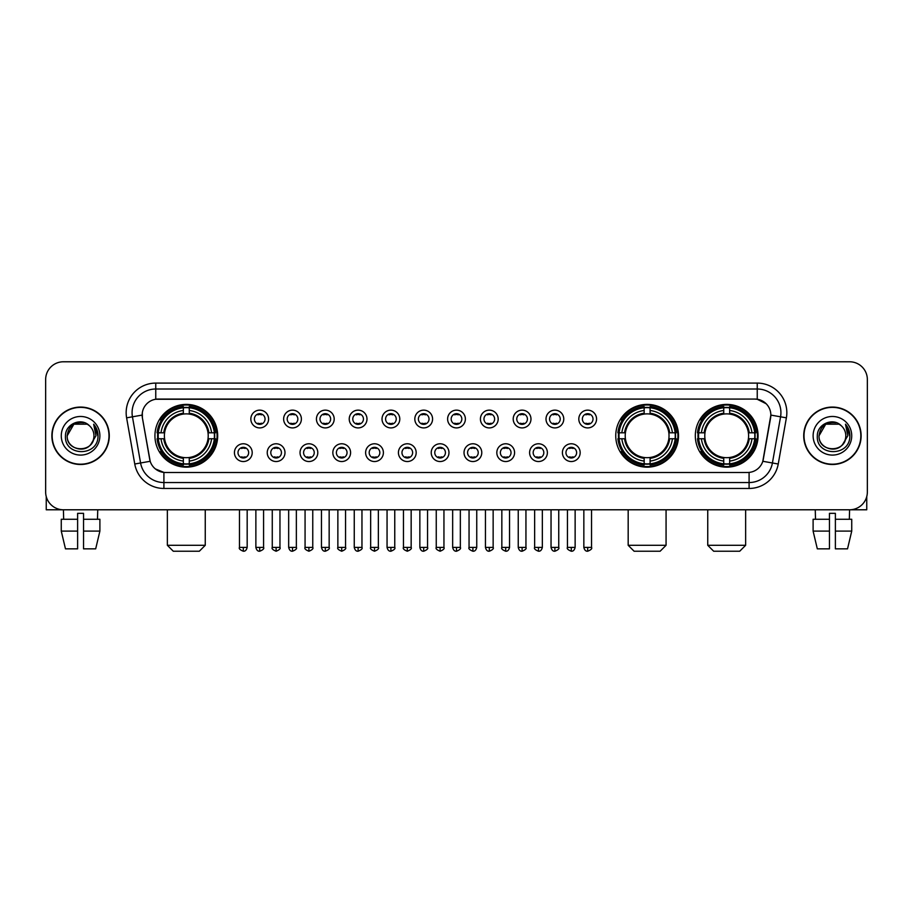 <?xml version="1.0" encoding="UTF-8"?>
<svg xmlns="http://www.w3.org/2000/svg" width="913" height="913" viewBox="0 0 913 913"><rect width="100%" height="100%" fill="white"/><g stroke="black" fill="none" stroke-linecap="round" stroke-linejoin="round"><path stroke-width="1.37" d="M615.75 435.775A31.373 31.373 0 0 0 647.123 467.159A31.373 31.373 0 0 0 678.496 435.775A31.373 31.373 0 0 0 647.123 404.402A31.373 31.373 0 0 0 615.75 435.775M695.318 435.775A31.373 31.373 0 0 0 726.691 467.159A31.373 31.373 0 0 0 758.064 435.775A31.373 31.373 0 0 0 726.691 404.402A31.373 31.373 0 0 0 695.318 435.775M154.936 435.775A31.373 31.373 0 0 0 186.309 467.159A31.373 31.373 0 0 0 217.682 435.775A31.373 31.373 0 0 0 186.309 404.402A31.373 31.373 0 0 0 154.936 435.775M252.205 452.654A8.879 8.879 0 0 1 243.315 461.533A8.879 8.879 0 0 1 234.436 452.654A8.879 8.879 0 0 1 243.315 443.775A8.879 8.879 0 0 1 252.205 452.654M237.996 452.654A5.33 5.33 0 0 0 243.315 457.984A5.33 5.33 0 0 0 248.644 452.654A5.33 5.33 0 0 0 243.315 447.324A5.33 5.33 0 0 0 237.996 452.654M284.993 452.654A8.879 8.879 0 0 1 276.114 461.533A8.879 8.879 0 0 1 267.235 452.654A8.879 8.879 0 0 1 276.114 443.775A8.879 8.879 0 0 1 284.993 452.654M270.784 452.654A5.33 5.33 0 0 0 276.114 457.984A5.33 5.33 0 0 0 281.444 452.654A5.33 5.33 0 0 0 276.114 447.324A5.33 5.33 0 0 0 270.784 452.654M317.792 452.654A8.879 8.879 0 0 1 308.914 461.533A8.879 8.879 0 0 1 300.035 452.654A8.879 8.879 0 0 1 308.914 443.775A8.879 8.879 0 0 1 317.792 452.654M303.584 452.654A5.33 5.33 0 0 0 308.914 457.984A5.33 5.33 0 0 0 314.243 452.654A5.33 5.33 0 0 0 308.914 447.324A5.33 5.33 0 0 0 303.584 452.654M350.592 452.654A8.879 8.879 0 0 1 341.713 461.533A8.879 8.879 0 0 1 332.834 452.654A8.879 8.879 0 0 1 341.713 443.775A8.879 8.879 0 0 1 350.592 452.654M336.383 452.654A5.33 5.33 0 0 0 341.713 457.984A5.33 5.33 0 0 0 347.043 452.654A5.33 5.33 0 0 0 341.713 447.324A5.33 5.33 0 0 0 336.383 452.654M383.392 452.654A8.879 8.879 0 0 1 374.513 461.533A8.879 8.879 0 0 1 365.622 452.654A8.879 8.879 0 0 1 374.513 443.775A8.879 8.879 0 0 1 383.392 452.654M369.183 452.654A5.33 5.33 0 0 0 374.513 457.984A5.33 5.33 0 0 0 379.831 452.654A5.33 5.33 0 0 0 374.513 447.324A5.33 5.33 0 0 0 369.183 452.654M416.18 452.654A8.879 8.879 0 0 1 407.301 461.533A8.879 8.879 0 0 1 398.422 452.654A8.879 8.879 0 0 1 407.301 443.775A8.879 8.879 0 0 1 416.18 452.654M401.971 452.654A5.33 5.33 0 0 0 407.301 457.984A5.33 5.33 0 0 0 412.63 452.654A5.33 5.33 0 0 0 407.301 447.324A5.33 5.33 0 0 0 401.971 452.654M448.979 452.654A8.879 8.879 0 0 1 440.1 461.533A8.879 8.879 0 0 1 431.221 452.654A8.879 8.879 0 0 1 440.1 443.775A8.879 8.879 0 0 1 448.979 452.654M434.771 452.654A5.33 5.33 0 0 0 440.1 457.984A5.33 5.33 0 0 0 445.43 452.654A5.33 5.33 0 0 0 440.1 447.324A5.33 5.33 0 0 0 434.771 452.654M481.779 452.654A8.879 8.879 0 0 1 472.9 461.533A8.879 8.879 0 0 1 464.021 452.654A8.879 8.879 0 0 1 472.9 443.775A8.879 8.879 0 0 1 481.779 452.654M467.57 452.654A5.33 5.33 0 0 0 472.9 457.984A5.33 5.33 0 0 0 478.229 452.654A5.33 5.33 0 0 0 472.9 447.324A5.33 5.33 0 0 0 467.57 452.654M514.578 452.654A8.879 8.879 0 0 1 505.699 461.533A8.879 8.879 0 0 1 496.82 452.654A8.879 8.879 0 0 1 505.699 443.775A8.879 8.879 0 0 1 514.578 452.654M500.37 452.654A5.33 5.33 0 0 0 505.699 457.984A5.33 5.33 0 0 0 511.029 452.654A5.33 5.33 0 0 0 505.699 447.324A5.33 5.33 0 0 0 500.37 452.654M547.378 452.654A8.879 8.879 0 0 1 538.487 461.533A8.879 8.879 0 0 1 529.608 452.654A8.879 8.879 0 0 1 538.487 443.775A8.879 8.879 0 0 1 547.378 452.654M533.169 452.654A5.33 5.33 0 0 0 538.487 457.984A5.33 5.33 0 0 0 543.817 452.654A5.33 5.33 0 0 0 538.487 447.324A5.33 5.33 0 0 0 533.169 452.654M580.166 452.654A8.879 8.879 0 0 1 571.287 461.533A8.879 8.879 0 0 1 562.408 452.654A8.879 8.879 0 0 1 571.287 443.775A8.879 8.879 0 0 1 580.166 452.654M565.957 452.654A5.33 5.33 0 0 0 571.287 457.984A5.33 5.33 0 0 0 576.617 452.654A5.33 5.33 0 0 0 571.287 447.324A5.33 5.33 0 0 0 565.957 452.654M268.593 419.021A8.879 8.879 0 0 1 259.714 427.912A8.879 8.879 0 0 1 250.835 419.021A8.879 8.879 0 0 1 259.714 410.142A8.879 8.879 0 0 1 268.593 419.021M254.385 419.021A5.33 5.33 0 0 0 259.714 424.351A5.33 5.33 0 0 0 265.044 419.021A5.33 5.33 0 0 0 259.714 413.703A5.33 5.33 0 0 0 254.385 419.021M301.393 419.021A8.879 8.879 0 0 1 292.514 427.912A8.879 8.879 0 0 1 283.635 419.021A8.879 8.879 0 0 1 292.514 410.142A8.879 8.879 0 0 1 301.393 419.021M287.184 419.021A5.33 5.33 0 0 0 292.514 424.351A5.33 5.33 0 0 0 297.843 419.021A5.33 5.33 0 0 0 292.514 413.703A5.33 5.33 0 0 0 287.184 419.021M334.192 419.021A8.879 8.879 0 0 1 325.313 427.912A8.879 8.879 0 0 1 316.434 419.021A8.879 8.879 0 0 1 325.313 410.142A8.879 8.879 0 0 1 334.192 419.021M319.984 419.021A5.33 5.33 0 0 0 325.313 424.351A5.33 5.33 0 0 0 330.643 419.021A5.33 5.33 0 0 0 325.313 413.703A5.33 5.33 0 0 0 319.984 419.021M366.992 419.021A8.879 8.879 0 0 1 358.113 427.912A8.879 8.879 0 0 1 349.234 419.021A8.879 8.879 0 0 1 358.113 410.142A8.879 8.879 0 0 1 366.992 419.021M352.783 419.021A5.33 5.33 0 0 0 358.113 424.351A5.33 5.33 0 0 0 363.442 419.021A5.33 5.33 0 0 0 358.113 413.703A5.33 5.33 0 0 0 352.783 419.021M399.791 419.021A8.879 8.879 0 0 1 390.901 427.912A8.879 8.879 0 0 1 382.022 419.021A8.879 8.879 0 0 1 390.901 410.142A8.879 8.879 0 0 1 399.791 419.021M385.583 419.021A5.33 5.33 0 0 0 390.901 424.351A5.33 5.33 0 0 0 396.231 419.021A5.33 5.33 0 0 0 390.901 413.703A5.33 5.33 0 0 0 385.583 419.021M432.579 419.021A8.879 8.879 0 0 1 423.7 427.912A8.879 8.879 0 0 1 414.822 419.021A8.879 8.879 0 0 1 423.7 410.142A8.879 8.879 0 0 1 432.579 419.021M418.371 419.021A5.33 5.33 0 0 0 423.7 424.351A5.33 5.33 0 0 0 429.03 419.021A5.33 5.33 0 0 0 423.7 413.703A5.33 5.33 0 0 0 418.371 419.021M465.379 419.021A8.879 8.879 0 0 1 456.5 427.912A8.879 8.879 0 0 1 447.621 419.021A8.879 8.879 0 0 1 456.5 410.142A8.879 8.879 0 0 1 465.379 419.021M451.17 419.021A5.33 5.33 0 0 0 456.5 424.351A5.33 5.33 0 0 0 461.83 419.021A5.33 5.33 0 0 0 456.5 413.703A5.33 5.33 0 0 0 451.17 419.021M498.178 419.021A8.879 8.879 0 0 1 489.3 427.912A8.879 8.879 0 0 1 480.421 419.021A8.879 8.879 0 0 1 489.3 410.142A8.879 8.879 0 0 1 498.178 419.021M483.97 419.021A5.33 5.33 0 0 0 489.3 424.351A5.33 5.33 0 0 0 494.629 419.021A5.33 5.33 0 0 0 489.3 413.703A5.33 5.33 0 0 0 483.97 419.021M530.978 419.021A8.879 8.879 0 0 1 522.099 427.912A8.879 8.879 0 0 1 513.209 419.021A8.879 8.879 0 0 1 522.099 410.142A8.879 8.879 0 0 1 530.978 419.021M516.769 419.021A5.33 5.33 0 0 0 522.099 424.351A5.33 5.33 0 0 0 527.417 419.021A5.33 5.33 0 0 0 522.099 413.703A5.33 5.33 0 0 0 516.769 419.021M563.766 419.021A8.879 8.879 0 0 1 554.887 427.912A8.879 8.879 0 0 1 546.008 419.021A8.879 8.879 0 0 1 554.887 410.142A8.879 8.879 0 0 1 563.766 419.021M549.558 419.021A5.33 5.33 0 0 0 554.887 424.351A5.33 5.33 0 0 0 560.217 419.021A5.33 5.33 0 0 0 554.887 413.703A5.33 5.33 0 0 0 549.558 419.021M596.566 419.021A8.879 8.879 0 0 1 587.687 427.912A8.879 8.879 0 0 1 578.808 419.021A8.879 8.879 0 0 1 587.687 410.142A8.879 8.879 0 0 1 596.566 419.021M582.357 419.021A5.33 5.33 0 0 0 587.687 424.351A5.33 5.33 0 0 0 593.016 419.021A5.33 5.33 0 0 0 587.687 413.703A5.33 5.33 0 0 0 582.357 419.021M134.759 464.009L126.61 417.834A29.604 29.604 0 0 1 155.758 383.095L757.242 383.095A29.604 29.604 0 0 1 786.39 417.834L778.241 464.009A29.604 29.604 0 0 1 749.094 488.466L163.906 488.466A29.604 29.604 0 0 1 134.759 464.009L140.579 462.982L132.442 416.807A23.681 23.681 0 0 1 155.758 389.006L757.242 389.006A23.681 23.681 0 0 1 780.558 416.807L772.421 462.982A23.681 23.681 0 0 1 749.094 482.543L163.906 482.543A23.681 23.681 0 0 1 140.579 462.982L150.189 461.282L142.394 417.834A15.989 15.989 0 0 1 158.132 399.072L754.868 399.072A15.989 15.989 0 0 1 770.606 417.834L763.302 459.273A15.989 15.989 0 0 1 747.564 472.489L165.436 472.489A15.989 15.989 0 0 1 149.698 459.273L142.394 417.834L142.325 412.687M157.755 438.742A28.714 28.714 0 0 1 157.755 432.819M698.125 438.742A28.714 28.714 0 0 1 698.125 432.819M618.569 438.742A28.714 28.714 0 0 1 618.569 432.819M51.87 435.775A28.714 28.714 0 0 0 80.584 464.489A28.714 28.714 0 0 0 109.286 435.775A28.714 28.714 0 0 0 80.584 407.072A28.714 28.714 0 0 0 51.87 435.775M803.714 435.775A28.714 28.714 0 0 0 832.416 464.489A28.714 28.714 0 0 0 861.13 435.775A28.714 28.714 0 0 0 832.416 407.072A28.714 28.714 0 0 0 803.714 435.775M155.758 383.095L155.758 399.255L754.868 399.072L757.242 399.255L766.167 403.751M747.564 472.489L165.436 472.489M163.906 488.466L163.906 472.409L155.37 468.917M786.39 417.834L770.857 415.095L762.812 461.282L778.241 464.009M867.35 379.534A17.758 17.758 0 0 0 849.592 361.776L63.408 361.776A17.758 17.758 0 0 0 45.65 379.534L45.65 492.016A17.758 17.758 0 0 0 63.408 509.785L849.592 509.785A17.758 17.758 0 0 0 867.35 492.016L867.35 379.534L867.35 492.016M45.65 379.534L45.65 492.016M849.592 361.776L63.408 361.776M63.67 519.257L63.408 509.785L849.592 509.785L849.33 519.257M108.989 435.775A28.417 28.417 0 0 0 80.584 407.369A28.417 28.417 0 0 0 52.167 435.775A28.417 28.417 0 0 0 80.584 464.192A28.417 28.417 0 0 0 108.989 435.775M89.348 425.675A13.375 13.375 0 0 1 93.959 435.775C94.781 453.042 66.375 453.042 67.197 435.775L73.885 424.191L87.271 424.191L89.348 425.675C81.131 417.07 65.325 424.157 65.474 435.775C63.967 456.432 97.451 456.979 97.999 436.779L98.022 435.775C97.976 431.393 96.516 427.535 93.651 424.214L95.956 435.775L90.832 444.38A13.375 13.375 0 0 0 93.959 435.775C94.781 453.042 66.375 453.042 67.197 435.775C68.498 426.166 74.01 421.829 83.734 422.776M90.832 444.38C83.734 453.978 66.501 447.838 67.197 435.775M61.274 435.775A19.299 19.299 0 0 0 80.584 455.085A19.299 19.299 0 0 0 99.882 435.775A19.299 19.299 0 0 0 80.584 416.476A19.299 19.299 0 0 0 61.274 435.775M93.777 424.362L98.022 436.288M46.243 496.569L46.243 509.785L114.912 509.785M61.262 519.257L61.262 531.092L65.474 548.85L61.262 531.092L61.262 519.257L77.616 519.257L77.616 513.334L83.54 513.334L83.54 519.257L99.894 519.257L99.894 531.092L95.682 548.85L99.894 531.092L83.54 531.092L83.54 519.257L83.54 548.85L95.682 548.85M97.748 509.785L97.486 519.257M77.616 519.257L77.616 548.85L65.474 548.85M61.262 531.092L77.616 531.092M860.833 435.775A28.417 28.417 0 0 0 832.416 407.369A28.417 28.417 0 0 0 804.011 435.775A28.417 28.417 0 0 0 832.416 464.192A28.417 28.417 0 0 0 860.833 435.775M841.181 425.675A13.375 13.375 0 0 1 845.803 435.775C846.625 453.042 818.219 453.042 819.041 435.775L825.729 424.191L839.115 424.191L841.181 425.675C832.976 417.07 817.169 424.157 817.318 435.775C815.811 456.432 849.295 456.979 849.843 436.779L849.866 435.775C849.82 431.393 848.36 427.535 845.495 424.214L847.8 435.775L842.676 444.38A13.375 13.375 0 0 0 845.803 435.775C846.625 453.042 818.219 453.042 819.041 435.775C820.342 426.166 825.854 421.829 835.578 422.776M842.676 444.38C835.578 453.978 818.345 447.838 819.041 435.775M813.118 435.775A19.299 19.299 0 0 0 832.416 455.085A19.299 19.299 0 0 0 851.726 435.775A19.299 19.299 0 0 0 832.416 416.476A19.299 19.299 0 0 0 813.118 435.775M845.621 424.362L849.866 436.288M199.331 551.224L173.287 551.224L167.364 545.301L205.254 545.301L199.331 551.224M189.265 463.804L189.265 464.991A29.364 29.364 0 0 0 215.525 438.742L214.338 438.742A28.177 28.177 0 0 1 189.265 463.804L189.265 461.065A25.461 25.461 0 0 0 211.588 438.742L208.016 438.742A21.901 21.901 0 0 0 189.265 414.08L189.265 407.757A28.177 28.177 0 0 1 214.338 432.819L215.525 432.819A29.364 29.364 0 0 0 189.265 406.57L189.265 407.757M158.291 438.742L157.093 438.742A29.364 29.364 0 0 0 183.353 464.991L183.353 463.804A28.177 28.177 0 0 1 158.291 438.742L161.03 438.742A25.461 25.461 0 0 0 183.353 461.065L183.353 457.481A21.901 21.901 0 0 0 208.016 438.742L208.883 438.742A22.768 22.768 0 0 1 189.265 458.36L189.265 461.065M183.353 407.757L183.353 406.57A29.364 29.364 0 0 0 157.093 432.819L158.291 432.819A28.177 28.177 0 0 1 183.353 407.757L183.353 410.496A25.461 25.461 0 0 0 161.03 432.819L164.602 432.819A21.901 21.901 0 0 0 183.353 457.481L183.353 458.36A22.768 22.768 0 0 1 163.735 438.742L161.03 438.742M158.348 438.742A28.12 28.12 0 0 1 158.348 432.819M189.265 407.814A28.12 28.12 0 0 0 183.353 407.814M214.27 432.819A28.12 28.12 0 0 1 214.27 438.742M214.338 432.819L211.588 432.819A25.461 25.461 0 0 0 189.265 410.496M211.588 438.742L214.338 438.742M183.353 461.065L183.353 463.804M208.016 432.819L211.588 432.819M189.265 457.516L189.265 458.36M183.353 457.481A21.901 21.901 0 0 1 164.602 438.742L163.735 438.742M189.265 463.747A28.12 28.12 0 0 1 183.353 463.747M161.03 432.819L158.291 432.819M183.353 414.034L183.353 410.496M189.265 414.08A21.901 21.901 0 0 0 164.602 432.819L163.735 432.819A22.768 22.768 0 0 1 183.353 413.201M189.265 414.046L189.265 413.201A22.768 22.768 0 0 1 208.883 432.819M161.681 419.797L160.003 419.797A30.78 30.78 0 0 1 217.089 435.775A30.78 30.78 0 0 1 160.003 451.764L161.681 451.764M660.145 551.224L634.101 551.224L628.178 545.301L666.068 545.301L660.145 551.224M650.09 463.804L650.09 464.991A29.364 29.364 0 0 0 676.339 438.742L675.152 438.742A28.177 28.177 0 0 1 650.09 463.804L650.09 461.065A25.461 25.461 0 0 0 672.413 438.742L668.83 438.742A21.901 21.901 0 0 0 650.09 414.08L650.09 407.757A28.177 28.177 0 0 1 675.152 432.819L676.339 432.819A29.364 29.364 0 0 0 650.09 406.57L650.09 407.757M619.105 438.742L617.907 438.742A29.364 29.364 0 0 0 644.167 464.991L644.167 463.804A28.177 28.177 0 0 1 619.105 438.742L621.844 438.742A25.461 25.461 0 0 0 644.167 461.065L644.167 457.481A21.901 21.901 0 0 0 668.83 438.742L669.708 438.742A22.768 22.768 0 0 1 650.09 458.36L650.09 461.065M644.167 407.757L644.167 406.57A29.364 29.364 0 0 0 617.907 432.819L619.105 432.819A28.177 28.177 0 0 1 644.167 407.757L644.167 410.496A25.461 25.461 0 0 0 621.844 432.819L625.416 432.819A21.901 21.901 0 0 0 644.167 457.481L644.167 458.36A22.768 22.768 0 0 1 624.549 438.742L621.844 438.742M619.162 438.742A28.12 28.12 0 0 1 619.162 432.819M650.09 407.814A28.12 28.12 0 0 0 644.167 407.814M675.084 432.819A28.12 28.12 0 0 1 675.084 438.742M675.152 432.819L672.413 432.819A25.461 25.461 0 0 0 650.09 410.496M672.413 438.742L675.152 438.742M644.167 461.065L644.167 463.804M668.83 432.819L672.413 432.819M650.09 457.516L650.09 458.36M644.167 457.481A21.901 21.901 0 0 1 625.416 438.742L624.549 438.742M650.09 463.747A28.12 28.12 0 0 1 644.167 463.747M621.844 432.819L619.105 432.819M644.167 414.034L644.167 410.496M650.09 414.08A21.901 21.901 0 0 0 625.416 432.819L624.549 432.819A22.768 22.768 0 0 1 644.167 413.201M650.09 414.046L650.09 413.201A22.768 22.768 0 0 1 669.708 432.819M622.495 419.797L620.817 419.797A30.78 30.78 0 0 1 677.914 435.775A30.78 30.78 0 0 1 620.817 451.764L622.495 451.764M739.713 551.224L713.669 551.224L707.746 545.301L745.636 545.301L739.713 551.224M729.647 463.804L729.647 464.991A29.364 29.364 0 0 0 755.907 438.742L754.709 438.742A28.177 28.177 0 0 1 729.647 463.804L729.647 461.065A25.461 25.461 0 0 0 751.97 438.742L748.398 438.742A21.901 21.901 0 0 0 729.647 414.08L729.647 407.757A28.177 28.177 0 0 1 754.709 432.819L755.907 432.819A29.364 29.364 0 0 0 729.647 406.57L729.647 407.757M698.662 438.742L697.475 438.742A29.364 29.364 0 0 0 723.735 464.991L723.735 463.804A28.177 28.177 0 0 1 698.662 438.742L701.412 438.742A25.461 25.461 0 0 0 723.735 461.065L723.735 457.481A21.901 21.901 0 0 0 748.398 438.742L749.265 438.742A22.768 22.768 0 0 1 729.647 458.36L729.647 461.065M723.735 407.757L723.735 406.57A29.364 29.364 0 0 0 697.475 432.819L698.662 432.819A28.177 28.177 0 0 1 723.735 407.757L723.735 410.496A25.461 25.461 0 0 0 701.412 432.819L704.984 432.819A21.901 21.901 0 0 0 723.735 457.481L723.735 458.36A22.768 22.768 0 0 1 704.117 438.742L701.412 438.742M698.73 438.742A28.12 28.12 0 0 1 698.73 432.819M729.647 407.814A28.12 28.12 0 0 0 723.735 407.814M754.652 432.819A28.12 28.12 0 0 1 754.652 438.742M754.709 432.819L751.97 432.819A25.461 25.461 0 0 0 729.647 410.496M751.97 438.742L754.709 438.742M723.735 461.065L723.735 463.804M748.398 432.819L751.97 432.819M729.647 457.516L729.647 458.36M723.735 457.481A21.901 21.901 0 0 1 704.984 438.742L704.117 438.742M729.647 463.747A28.12 28.12 0 0 1 723.735 463.747M701.412 432.819L698.662 432.819M723.735 414.034L723.735 410.496M729.647 414.08A21.901 21.901 0 0 0 704.984 432.819L704.117 432.819A22.768 22.768 0 0 1 723.735 413.201M729.647 414.046L729.647 413.201A22.768 22.768 0 0 1 749.265 432.819M702.063 419.797L700.385 419.797A30.78 30.78 0 0 1 757.47 435.775A30.78 30.78 0 0 1 700.385 451.764L702.063 451.764M257.945 424.054L257.945 423.21A4.542 4.542 0 0 0 261.495 423.21L261.495 424.054M261.495 414L261.495 414.844A4.542 4.542 0 0 0 257.945 414.844L257.945 414M290.745 424.054L290.745 423.21A4.542 4.542 0 0 0 294.294 423.21L294.294 424.054M294.294 414L294.294 414.844A4.542 4.542 0 0 0 290.745 414.844L290.745 414M323.533 424.054L323.533 423.21A4.542 4.542 0 0 0 327.094 423.21L327.094 424.054M327.094 414L327.094 414.844A4.542 4.542 0 0 0 323.533 414.844L323.533 414M356.332 424.054L356.332 423.21A4.542 4.542 0 0 0 359.882 423.21L359.882 424.054M359.882 414L359.882 414.844A4.542 4.542 0 0 0 356.332 414.844L356.332 414M389.132 424.054L389.132 423.21A4.542 4.542 0 0 0 392.681 423.21L392.681 424.054M392.681 414L392.681 414.844A4.542 4.542 0 0 0 389.132 414.844L389.132 414M421.932 424.054L421.932 423.21A4.542 4.542 0 0 0 425.481 423.21L425.481 424.054M425.481 414L425.481 414.844A4.542 4.542 0 0 0 421.932 414.844L421.932 414M454.72 424.054L454.72 423.21A4.542 4.542 0 0 0 458.28 423.21L458.28 424.054M458.28 414L458.28 414.844A4.542 4.542 0 0 0 454.72 414.844L454.72 414M487.519 424.054L487.519 423.21A4.542 4.542 0 0 0 491.068 423.21L491.068 424.054M491.068 414L491.068 414.844A4.542 4.542 0 0 0 487.519 414.844L487.519 414M520.319 424.054L520.319 423.21A4.542 4.542 0 0 0 523.868 423.21L523.868 424.054M523.868 414L523.868 414.844A4.542 4.542 0 0 0 520.319 414.844L520.319 414M553.118 424.054L553.118 423.21A4.542 4.542 0 0 0 556.668 423.21L556.668 424.054M556.668 414L556.668 414.844A4.542 4.542 0 0 0 553.118 414.844L553.118 414M585.906 424.054L585.906 423.21A4.542 4.542 0 0 0 589.467 423.21L589.467 424.054M589.467 414L589.467 414.844A4.542 4.542 0 0 0 585.906 414.844L585.906 414M241.546 457.675L241.546 456.831A4.542 4.542 0 0 0 245.095 456.831L245.095 457.675M245.095 447.632L245.095 448.477A4.542 4.542 0 0 0 241.546 448.477L241.546 447.632M274.345 457.675L274.345 456.831A4.542 4.542 0 0 0 277.894 456.831L277.894 457.675M277.894 447.632L277.894 448.477A4.542 4.542 0 0 0 274.345 448.477L274.345 447.632M307.133 457.675L307.133 456.831A4.542 4.542 0 0 0 310.694 456.831L310.694 457.675M310.694 447.632L310.694 448.477A4.542 4.542 0 0 0 307.133 448.477L307.133 447.632M339.933 457.675L339.933 456.831A4.542 4.542 0 0 0 343.482 456.831L343.482 457.675M343.482 447.632L343.482 448.477A4.542 4.542 0 0 0 339.933 448.477L339.933 447.632M372.732 457.675L372.732 456.831A4.542 4.542 0 0 0 376.282 456.831L376.282 457.675M376.282 447.632L376.282 448.477A4.542 4.542 0 0 0 372.732 448.477L372.732 447.632M405.532 457.675L405.532 456.831A4.542 4.542 0 0 0 409.081 456.831L409.081 457.675M409.081 447.632L409.081 448.477A4.542 4.542 0 0 0 405.532 448.477L405.532 447.632M438.32 457.675L438.32 456.831A4.542 4.542 0 0 0 441.881 456.831L441.881 457.675M441.881 447.632L441.881 448.477A4.542 4.542 0 0 0 438.32 448.477L438.32 447.632M471.119 457.675L471.119 456.831A4.542 4.542 0 0 0 474.68 456.831L474.68 457.675M474.68 447.632L474.68 448.477A4.542 4.542 0 0 0 471.119 448.477L471.119 447.632M503.919 457.675L503.919 456.831A4.542 4.542 0 0 0 507.468 456.831L507.468 457.675M507.468 447.632L507.468 448.477A4.542 4.542 0 0 0 503.919 448.477L503.919 447.632M536.718 457.675L536.718 456.831A4.542 4.542 0 0 0 540.268 456.831L540.268 457.675M540.268 447.632L540.268 448.477A4.542 4.542 0 0 0 536.718 448.477L536.718 447.632M569.518 457.675L569.518 456.831A4.542 4.542 0 0 0 573.067 456.831L573.067 457.675M573.067 447.632L573.067 448.477A4.542 4.542 0 0 0 569.518 448.477L569.518 447.632M866.757 496.569L866.757 509.785L798.088 509.785M829.461 519.257L829.461 531.092L813.106 531.092L817.318 548.85L813.106 531.092L813.106 519.257L829.461 519.257L829.461 513.334L835.384 513.334L835.384 519.257L851.738 519.257L851.738 531.092L847.526 548.85L851.738 531.092L835.384 531.092L835.384 519.257M829.461 531.092L829.461 548.85L817.318 548.85M847.526 548.85L835.384 548.85L835.384 531.092M815.252 509.785L815.514 519.257M757.242 383.095L757.242 399.255M126.61 417.834L132.442 416.807A23.681 23.681 0 0 1 132.077 412.687M132.442 416.807L142.143 415.095M749.094 472.409L749.094 488.466M189.265 457.481A21.901 21.901 0 0 0 208.016 438.742M183.353 464.009A28.383 28.383 0 0 0 189.265 464.009M214.544 438.742A28.383 28.383 0 0 0 214.544 432.819M189.265 407.552A28.383 28.383 0 0 0 183.353 407.552M650.09 457.481A21.901 21.901 0 0 0 668.83 438.742M644.167 464.009A28.383 28.383 0 0 0 650.09 464.009M675.358 438.742A28.383 28.383 0 0 0 675.358 432.819M650.09 407.552A28.383 28.383 0 0 0 644.167 407.552M729.647 457.481A21.901 21.901 0 0 0 748.398 438.742M723.735 464.009A28.383 28.383 0 0 0 729.647 464.009M754.925 438.742A28.383 28.383 0 0 0 754.925 432.819M729.647 407.552A28.383 28.383 0 0 0 723.735 407.552M259.714 547.378L255.868 547.378C256.542 550.117 257.82 551.395 259.714 551.224L259.714 547.378L263.572 547.378L263.572 509.785M292.514 547.378L288.668 547.378C289.341 550.117 290.619 551.395 292.514 551.224L292.514 547.378L296.36 547.378L296.36 509.785M325.313 547.378L321.467 547.378C322.141 550.117 323.419 551.395 325.313 551.224L325.313 547.378L329.159 547.378L329.159 509.785M358.113 547.378L354.255 547.378C354.929 550.117 356.218 551.395 358.113 551.224L358.113 547.378L361.959 547.378L361.959 509.785M390.901 547.378L387.055 547.378C387.728 550.117 389.018 551.395 390.901 551.224L390.901 547.378L394.758 547.378L394.758 509.785M423.7 547.378L419.854 547.378C420.528 550.117 421.806 551.395 423.7 551.224L423.7 547.378L427.546 547.378L427.546 509.785M456.5 547.378L452.654 547.378C453.327 550.117 454.606 551.395 456.5 551.224L456.5 547.378L460.346 547.378L460.346 509.785M489.3 547.378L485.454 547.378C486.115 550.117 487.405 551.395 489.3 551.224L489.3 547.378L493.146 547.378L493.146 509.785M522.099 547.378L518.242 547.378C518.915 550.117 520.205 551.395 522.099 551.224L522.099 547.378L525.945 547.378L525.945 509.785M554.887 547.378L551.041 547.378C551.714 550.117 552.993 551.395 554.887 551.224L554.887 547.378L558.745 547.378L558.745 509.785M587.687 547.378L583.841 547.378C584.514 550.117 585.792 551.395 587.687 551.224L587.687 547.378L591.533 547.378L591.533 509.785M243.315 547.378L239.468 547.378C238.692 548.599 239.971 549.888 243.315 551.224L243.315 547.378L247.172 547.378L247.172 509.785M276.114 547.378L272.268 547.378C271.492 548.599 272.77 549.888 276.114 551.224L276.114 547.378L279.96 547.378L279.96 509.785M308.914 547.378L305.068 547.378C304.28 548.599 305.57 549.888 308.914 551.224L308.914 547.378L312.76 547.378L312.76 509.785M341.713 547.378L337.867 547.378C337.08 548.599 338.369 549.888 341.713 551.224L341.713 547.378L345.559 547.378L345.559 509.785M374.513 547.378L370.655 547.378C369.879 548.599 371.157 549.888 374.513 551.224L374.513 547.378L378.359 547.378L378.359 509.785M407.301 547.378L403.455 547.378C402.679 548.599 403.957 549.888 407.301 551.224L407.301 547.378L411.158 547.378L411.158 509.785M440.1 547.378L436.254 547.378C435.478 548.599 436.756 549.888 440.1 551.224L440.1 547.378L443.946 547.378L443.946 509.785M472.9 547.378L469.054 547.378C468.266 548.599 469.556 549.888 472.9 551.224L472.9 547.378L476.746 547.378L476.746 509.785M505.699 547.378L501.842 547.378C501.066 548.599 502.344 549.888 505.699 551.224L505.699 547.378L509.545 547.378L509.545 509.785M538.487 547.378L534.641 547.378C533.865 548.599 535.144 549.888 538.487 551.224L538.487 547.378L542.345 547.378L542.345 509.785M571.287 547.378L567.441 547.378C566.665 548.599 567.943 549.888 571.287 551.224L571.287 547.378L575.133 547.378L575.133 509.785M205.254 509.785L205.254 545.301M167.364 509.785L167.364 545.301M666.068 509.785L666.068 545.301M628.178 509.785L628.178 545.301M745.636 509.785L745.636 545.301M707.746 509.785L707.746 545.301M255.868 547.378L255.868 509.785M263.572 547.378C264.348 548.599 263.07 549.888 259.714 551.224M288.668 547.378L288.668 509.785M296.36 547.378C297.147 548.599 295.858 549.888 292.514 551.224M321.467 547.378L321.467 509.785M329.159 547.378C329.935 548.599 328.657 549.888 325.313 551.224M354.255 547.378L354.255 509.785M361.959 547.378C362.735 548.599 361.457 549.888 358.113 551.224M387.055 547.378L387.055 509.785M394.758 547.378C395.534 548.599 394.256 549.888 390.901 551.224M419.854 547.378L419.854 509.785M427.546 547.378C428.334 548.599 427.044 549.888 423.7 551.224M452.654 547.378L452.654 509.785M460.346 547.378C461.133 548.599 459.844 549.888 456.5 551.224M485.454 547.378L485.454 509.785M493.146 547.378C493.922 548.599 492.643 549.888 489.3 551.224M518.242 547.378L518.242 509.785M525.945 547.378C526.721 548.599 525.443 549.888 522.099 551.224M551.041 547.378L551.041 509.785M558.745 547.378C559.521 548.599 558.242 549.888 554.887 551.224M583.841 547.378L583.841 509.785M591.533 547.378C592.32 548.599 591.031 549.888 587.687 551.224M239.468 547.378L239.468 509.785M247.172 547.378C246.499 550.117 245.209 551.395 243.315 551.224M272.268 547.378L272.268 509.785M279.96 547.378C280.748 548.599 279.458 549.888 276.114 551.224M305.068 547.378L305.068 509.785M312.76 547.378C313.547 548.599 312.257 549.888 308.914 551.224M337.867 547.378L337.867 509.785M345.559 547.378C346.335 548.599 345.057 549.888 341.713 551.224M370.655 547.378L370.655 509.785M378.359 547.378C379.135 548.599 377.856 549.888 374.513 551.224M403.455 547.378L403.455 509.785M411.158 547.378C411.934 548.599 410.656 549.888 407.301 551.224M436.254 547.378L436.254 509.785M443.946 547.378C444.734 548.599 443.444 549.888 440.1 551.224M469.054 547.378L469.054 509.785M476.746 547.378C476.072 550.117 474.794 551.395 472.9 551.224M501.842 547.378L501.842 509.785M509.545 547.378C508.872 550.117 507.594 551.395 505.699 551.224M534.641 547.378L534.641 509.785M542.345 547.378C541.671 550.117 540.382 551.395 538.487 551.224M567.441 547.378L567.441 509.785M575.133 547.378C574.471 550.117 573.181 551.395 571.287 551.224"/></g></svg>
